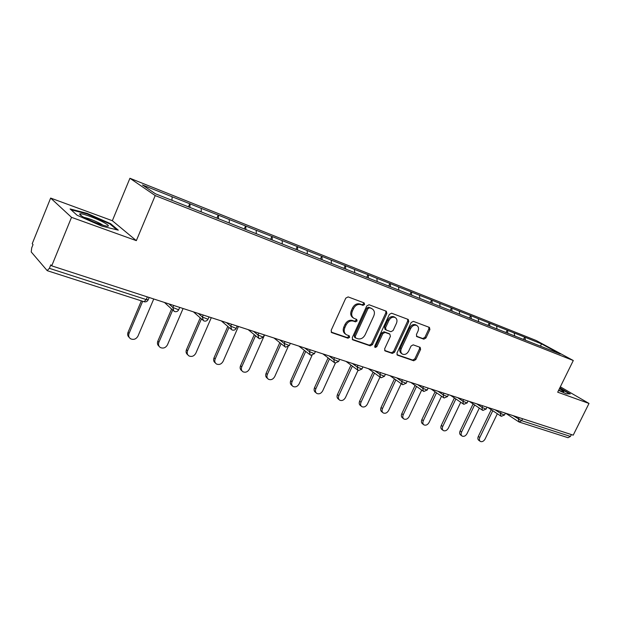 <?xml version="1.0" encoding="UTF-8"?>
<svg xmlns="http://www.w3.org/2000/svg" width="620" height="620" viewBox="0 0 620 620"><rect width="100%" height="100%" fill="white"/><g stroke="black" fill="none" stroke-linecap="round" stroke-linejoin="round"><path stroke-width="0.93" d="M364.599 304.536L364.126 302.901L348.13 296.903L345.782 298.135L331.15 330.375L331.7 332.607L347.99 338.21L349.603 337.342L349.238 335.808L346.518 334.808C344.178 333.289 343.604 330.925 344.813 327.716L346.022 325.058C347.882 321.726 350.346 320.408 353.416 321.106L355.469 321.842L357.081 320.982L356.702 319.409L354.097 318.432C351.695 316.897 351.106 314.495 352.331 311.209L353.547 308.535C355.415 305.187 357.88 303.885 360.941 304.622L362.987 305.389L364.599 304.536M353.276 317.889L353.113 317.781C350.711 316.247 350.122 313.844 351.346 310.566L352.555 307.9C354.423 304.552 356.887 303.25 359.941 303.994L361.987 304.753L363.591 303.901L363.607 302.707M331.158 332.088L347.022 337.528L348.634 336.668L348.688 335.606M345.627 334.188L345.542 334.134C343.209 332.615 342.635 330.251 343.837 327.05L345.046 324.392C346.906 321.067 349.37 319.75 352.431 320.447L354.485 321.183L356.097 320.323L356.136 319.199M423.824 339.171L425.948 337.993L429.9 329.538L429.443 327.406L413.339 321.362L411.168 322.547L396.978 353.059L397.436 355.159L413.718 360.762L415.842 359.561L420.593 349.417L420.151 347.324L413.199 344.844L411.052 346.038L408.681 351.114C407.03 353.958 404.984 354.981 402.535 354.167C400.737 352.997 400.334 351.122 401.334 348.548L410.665 328.492C412.292 325.678 414.3 324.655 416.71 325.423C418.585 326.616 419.004 328.538 417.981 331.188L416.431 334.513L416.888 336.644L423.824 339.171L422.778 338.52L424.901 337.342L428.854 328.902L428.846 327.174M136.33 240.645L112.344 220.72L50.646 198.075L71.517 217.341L136.33 240.645L155.209 195.579L573.291 360.514L557.698 392.189L589 403.442L573.213 435.163L51.723 265.856L50.817 264.825L49.383 268.336L146.227 299.576L147.358 296.91M71.517 217.341L51.723 265.856M386.857 313.464L386.33 311.232L369.047 304.746L366.761 305.962L352.269 337.652L352.788 339.845L370.256 345.851L372.496 344.627L386.857 313.464L385.841 312.837L385.795 311.031M391.584 313.201L408.262 319.463L408.758 321.648L394.545 352.222L392.367 353.439L385.113 350.935L384.648 348.812L390.422 336.342L389.802 334.118L385.043 332.421L382.819 333.63L376.79 346.704L375.115 347.51L374.782 346.007L389.36 314.402L391.584 313.201M155.209 195.579L129.929 178.273L536.184 340.512L573.291 360.514M523.482 339.497L524.636 337.11L514.081 332.901L514.84 336.024M524.636 337.11L541.5 343.868L560.294 354.012L155.411 193.773L142.445 184.954L172.104 196.765L171.98 200.33M188.418 206.902L189.767 203.74L172.104 196.765M189.767 203.74L201.26 208.374L201.198 211.955M216.884 218.162L218.209 215.07L201.26 208.374M218.209 215.07L229.276 219.534L229.276 223.068M244.257 228.974L245.559 225.967L229.276 219.534M245.559 225.967L256.231 230.268L256.277 233.756M270.607 239.367L271.885 236.445L256.231 230.268M271.885 236.445L282.17 240.599L282.271 244.04M295.965 249.403L297.236 246.543L282.17 240.599M297.236 246.543L307.163 250.55L307.311 253.952M320.408 259.075L321.664 256.269L307.163 250.55M321.664 256.269L331.251 260.144L331.437 263.5M343.976 268.398L345.216 265.654L331.251 260.144M345.216 265.654L354.485 269.398L354.71 272.707M366.715 277.404L367.947 274.707L354.485 269.398M367.947 274.707L376.906 278.326L377.169 281.596M388.678 286.091L389.895 283.449L376.906 278.326M389.895 283.449L398.567 286.952L398.861 290.183M409.897 294.492L411.099 291.888L398.567 286.952M411.099 291.888L419.492 295.283L419.825 298.476M430.404 302.606L431.597 300.057L419.492 295.283M431.597 300.057L439.727 303.343L440.091 306.497M450.244 310.457L451.422 307.954L439.727 303.343M451.422 307.954L459.304 311.139L459.691 314.255M469.425 318.099L470.611 315.596L459.304 311.139M470.611 315.596L478.253 318.688L478.671 321.757M488.018 325.461L489.188 322.997L478.253 318.688M489.188 322.997L496.604 325.996L497.046 329.034M506.029 332.584L507.191 330.166L496.604 325.996M507.191 330.166L514.391 333.072M507.501 330.336L507.873 333.32M489.498 323.167L489.924 326.159M470.921 315.766L471.316 318.796M451.724 308.125L452.096 311.194M431.9 300.227L432.241 303.335M411.393 292.059L411.711 295.205M390.189 283.611L390.468 286.804M368.233 274.869L368.481 278.101M345.495 265.817L345.704 269.088M321.935 256.432L322.106 259.749M297.499 246.706L297.623 250.062M272.149 236.608L272.226 240.064M245.815 226.122L245.846 229.625M218.457 215.225L218.426 218.775M189.999 203.895L189.914 207.491M50.646 198.075L32.224 243.691L33.03 244.598L31.69 247.915L31.232 251.96L47.151 270.576L49.383 268.336M589 403.442L560.341 386.826M571.369 434.566L570.439 436.433L568.029 437.704L519.335 422.088M112.344 220.72L129.929 178.273M524.954 337.28L525.427 340.264M541.5 343.868L540.446 346.208M87.094 213.342L70.106 208.94L77.097 215.241L101.75 226.083L118.288 230.16L110.654 223.719L87.094 213.342L86.877 213.877M558.597 390.368L566.331 393.808L570.299 393.901L559.845 387.826M352.261 339.326L369.272 345.17L371.504 343.945L385.841 312.837M369.536 307.83L367.939 308.675L355.229 336.443L355.593 337.978L357.856 338.768C360.863 339.419 363.289 338.109 365.118 334.831L373.775 315.975C375.015 312.697 374.433 310.295 372.031 308.776L368.536 307.195L366.939 308.047L367.939 308.675M355.407 337.853L354.617 337.303L354.253 335.769L366.939 308.047M371.744 308.597L370.667 307.993L371.667 308.621M368.536 307.195L370.667 307.993M384.617 350.44L391.36 352.757L393.537 351.548L407.72 321.013L407.696 319.246M389.135 333.661L384.036 331.762L381.819 332.971L375.798 346.022L376.79 346.704M374.666 346.913L375.798 346.022M396.436 323.346C397.466 320.656 397.009 318.696 395.072 317.463C392.576 316.657 390.507 317.688 388.856 320.555L385.531 327.771L386.159 330.01L390.91 331.723L393.119 330.514L396.436 323.346M394.591 317.161L394.049 316.828C391.553 316.022 389.484 317.053 387.841 319.912L388.856 320.555M385.81 329.809L385.02 329.298L384.516 327.12L387.841 319.912M416.423 336.211L422.778 338.52M416.167 325.089L415.671 324.787C413.269 324.02 411.254 325.043 409.634 327.848L410.665 328.492M401.954 353.78L401.528 353.493C399.722 352.315 399.319 350.447 400.318 347.874L409.634 327.848M396.939 354.671L412.695 360.081L414.819 358.887L419.562 348.758L419.593 347.115M110.391 224.355L110.654 223.719M129.262 337.466C127.689 336.133 127.278 334.42 128.038 332.328L141.36 300.863M128.038 332.328L129.053 333.428C128.255 335.699 128.766 337.481 130.588 338.784C133.68 340.078 136.144 339.179 137.981 336.079L153.752 298.979M129.053 333.428L142.678 301.281M159.1 346.301C157.472 345.022 157.046 343.31 157.821 341.178L171.593 309.024M157.821 341.178L158.891 342.279C158.092 344.519 158.581 346.27 160.347 347.526C163.316 348.742 165.687 347.843 167.47 344.821L183.094 308.504M158.891 342.279L172.709 310.054M187.775 354.779C186.101 353.555 185.667 351.858 186.457 349.68L200.245 317.858M186.457 349.68L187.581 350.788C186.783 352.997 187.24 354.718 188.96 355.926C191.797 357.074 194.091 356.175 195.827 353.237L211.296 317.665M187.581 350.788L201.407 318.889M215.373 362.964L215.31 362.901C213.644 361.724 213.21 360.05 214.001 357.872L227.788 326.407M214.001 357.872L215.179 358.972C214.381 361.158 214.815 362.84 216.481 364.01C219.209 365.095 221.417 364.196 223.115 361.328L238.437 326.476M215.179 358.972L228.997 327.438M241.978 370.876L241.769 370.683C240.149 369.543 239.731 367.9 240.529 365.754L254.285 334.668M240.529 365.754L241.746 366.854C240.947 369.009 241.358 370.651 242.978 371.791C245.597 372.814 247.737 371.923 249.395 369.125L264.562 334.955M241.746 366.854L255.541 335.707M267.6 378.487L267.259 378.177C265.685 377.076 265.298 375.464 266.089 373.341L279.806 342.659M266.089 373.341L267.344 374.449C266.546 376.572 266.933 378.185 268.514 379.293C271.025 380.254 273.094 379.37 274.714 376.635L288.029 346.937M267.344 374.449L281.092 343.697M103.749 222.44C96.147 218.256 81.662 213.009 79.895 213.838C79.019 214.226 80.453 215.442 84.173 217.504C93.023 221.983 100.564 224.874 106.803 226.176C109.663 226.401 108.64 225.161 103.749 222.44M103.269 225.362L100.642 223.758C94.201 220.488 88.582 218.325 83.77 217.279M71.052 209.785L87.141 213.947L109.98 224.014L116.839 229.803M559.682 388.167L569.517 393.886M558.682 390.189L563.518 391.825C564.51 391.801 563.146 390.747 559.426 388.686M292.299 385.803L291.834 385.408C290.307 384.338 289.943 382.757 290.733 380.665L304.397 350.385M290.733 380.665L292.028 381.765C291.229 383.865 291.594 385.446 293.128 386.516C295.546 387.43 297.546 386.547 299.135 383.873L312.038 355.361M292.028 381.765L305.722 351.416M316.123 392.855L315.549 392.382C314.069 391.344 313.72 389.794 314.51 387.733L328.112 357.864M314.51 387.733L315.836 388.825C315.038 390.894 315.386 392.452 316.874 393.483C319.199 394.351 321.144 393.483 322.695 390.863L335.381 363.08M315.836 388.825L329.468 358.895M339.109 399.66L338.442 399.117C337.001 398.11 336.675 396.591 337.466 394.553L350.99 365.087M337.466 394.553L338.815 395.645C338.024 397.683 338.349 399.21 339.791 400.218C342.038 401.039 343.922 400.171 345.441 397.606L358.019 370.295M338.815 395.645L352.377 366.118M361.313 406.216L360.561 405.62C359.158 404.643 358.856 403.155 359.647 401.14L373.093 372.085M359.647 401.14L361.018 402.225C360.228 404.24 360.53 405.736 361.94 406.712C364.103 407.495 365.932 406.635 367.42 404.124L379.975 377.099M361.018 402.225L374.503 373.116M382.765 412.548L381.943 411.905C380.579 410.959 380.293 409.495 381.075 407.511L394.444 378.859M381.075 407.511L382.478 408.596C381.688 410.579 381.974 412.044 383.338 412.998C385.431 413.742 387.206 412.889 388.67 410.425L401.186 383.679M382.478 408.596L395.878 379.889M403.512 418.671L402.62 417.981C401.295 417.066 401.024 415.625 401.807 413.664L415.082 385.423M401.807 413.664L403.225 414.749C402.442 416.71 402.713 418.151 404.039 419.066C406.054 419.779 407.782 418.934 409.216 416.524L421.693 390.058M403.225 414.749L416.539 386.446M423.584 424.584L422.623 423.863C421.337 422.972 421.081 421.561 421.864 419.624L435.054 391.778M421.864 419.624L423.305 420.701C422.522 422.639 422.778 424.049 424.064 424.948C426.018 425.622 427.699 424.785 429.102 422.421L441.533 396.25M423.305 420.701L436.526 392.793M443.006 430.303L441.998 429.559C440.743 428.691 440.51 427.304 441.285 425.397L454.382 397.939M441.285 425.397L442.742 426.467C441.967 428.374 442.2 429.768 443.455 430.637C445.338 431.28 446.974 430.45 448.361 428.133L460.73 402.256M442.742 426.467L455.878 398.954M461.822 435.844L460.761 435.077C459.544 434.232 459.319 432.868 460.094 430.985L473.099 403.907M460.094 430.985L461.575 432.047C460.792 433.938 461.017 435.302 462.233 436.147C464.062 436.767 465.651 435.938 467.015 433.667L479.322 408.092M461.575 432.047L474.61 404.922M480.058 441.215L478.95 440.425C477.764 439.603 477.555 438.262 478.33 436.403L491.242 409.704M478.33 436.403L479.818 437.464C479.043 439.324 479.252 440.665 480.438 441.486C482.205 442.075 483.755 441.254 485.088 439.03L497.341 413.749M479.818 437.464L492.761 410.711M47.399 270.731L144.018 301.715L146.227 299.576L148.258 299.646M522.582 418.725L521.629 420.686L570.439 436.433M512.98 415.601L521.629 420.686L519.204 422.042L518.336 419.104L519.079 417.586M168.958 303.916L172.848 307.481L173.716 305.466M174.755 311.573C176.475 311.969 177.785 311.38 178.676 309.814L172.848 307.481L173.941 311.186L174.662 311.542M198.284 313.441L202.36 317.014L203.213 315.038M226.463 322.586L230.702 326.174L231.554 324.237M253.565 331.39L257.959 334.978L258.796 333.087M279.651 339.853L284.177 343.449L285.006 341.597M304.776 348.014L309.419 351.602L310.24 349.788M328.988 355.872L333.746 359.461L334.552 357.678M352.338 363.452L357.197 367.04L357.996 365.288M374.875 370.768L379.82 374.348L380.618 372.635M396.637 377.836L401.659 381.409L402.45 379.719M417.663 384.663L422.762 388.221L423.545 386.57M437.991 391.259L443.153 394.808L443.928 393.188M457.653 397.645L462.877 401.186L463.644 399.59M476.687 403.821L481.965 407.348L482.716 405.782M495.117 409.805L500.441 413.323L501.193 411.781M179.707 307.412L178.792 309.535M204.166 321.005C205.848 321.392 207.126 320.819 207.995 319.285L202.36 317.014L203.383 320.633L204.081 320.982M209.025 316.928L208.111 319.029M232.43 330.072C234.073 330.445 235.321 329.887 236.174 328.391L230.702 326.174L231.671 329.716L232.337 330.042M237.189 326.074L236.274 328.151M259.602 338.784L263.26 337.14L257.959 334.978L258.865 338.442L259.501 338.753M264.275 334.862L263.361 336.923M285.743 347.169L289.331 345.565L284.177 343.449L285.029 346.836L285.649 347.138M290.331 343.325L289.424 345.363M310.922 355.245L314.433 353.679L309.419 351.602L310.225 354.919L310.822 355.214M315.433 351.47L314.518 353.485M335.18 363.026L338.621 361.491L333.746 359.461L334.498 362.708L335.071 362.995M339.613 359.321L338.698 361.313M358.562 370.528L361.948 369.024L357.197 367.04L357.903 370.218L358.461 370.489M362.933 366.893L362.018 368.861M381.13 377.766L384.454 376.294L379.82 374.348L380.478 377.464L381.029 377.727M385.431 374.193L384.524 376.146M407.154 381.246L406.185 383.315L401.659 381.409L402.279 384.462L402.814 384.718L406.247 383.175M428.141 388.058L427.18 390.096L422.762 388.221L423.344 391.22L423.855 391.468L427.242 389.965M448.423 394.646L447.469 396.645L443.153 394.808L443.695 397.746L444.199 397.986L447.532 396.529M468.046 401.016L467.1 402.985L462.877 401.186L463.38 404.062L463.876 404.302L467.154 402.876M487.033 407.185L486.096 409.123L481.965 407.348L482.43 410.177L482.918 410.409L486.142 409.022M505.416 413.153L504.486 415.059L500.441 413.323L500.875 416.097L501.348 416.314L504.533 414.966M359.941 303.994L360.941 304.622M352.555 307.9L353.547 308.535M351.346 310.566L352.331 311.209M354.485 321.183L355.469 321.842M352.431 320.447L353.416 321.106M345.046 324.392L346.022 325.058M343.837 327.05L344.813 327.716M347.022 337.528L347.99 338.21M331.274 332.25L331.878 332.684M361.987 304.753L362.987 305.389M371.504 343.945L372.496 344.627M369.272 345.17L370.256 345.851M352.385 339.52L352.958 339.915M354.253 335.769L355.229 336.443M407.72 321.013L408.758 321.648M393.537 351.548L394.545 352.222M391.36 352.757L392.367 353.439M384.764 350.656L385.268 350.998M388.787 333.459L389.802 334.118M384.036 331.762L385.043 332.421M381.819 332.971L382.819 333.63M384.516 327.12L385.531 327.771M416.609 336.443L417.004 336.691M400.318 347.874L401.334 348.548M419.562 348.758L420.593 349.417M414.819 358.887L415.842 359.561M412.695 360.081L413.718 360.762M397.094 354.896L397.583 355.221M428.854 328.902L429.9 329.538M424.901 337.342L425.948 337.993M144.018 301.715C145.824 302.173 147.196 301.584 148.126 299.94L149.172 297.492M173.05 310.364L164.471 302.459M202.593 319.935L193.463 311.876M230.965 329.112L221.34 320.928M258.23 337.916L248.163 329.631M284.456 346.379L273.994 338.016M309.706 354.524L298.879 346.099M334.033 362.359L322.873 353.888M357.476 369.908L346.03 361.406M380.099 377.185L368.381 368.66M401.93 384.214L389.98 375.673M423.018 390.995L410.858 382.447M443.401 397.544L431.047 389.004M463.117 403.884L450.585 395.351M482.182 410.014L469.503 401.489M500.65 415.943L487.832 407.441M518.739 421.825L519.204 422.042M518.529 421.685L505.595 413.207M371.024 308.148L372.031 308.776M388.918 333.521L389.933 334.18M394.049 316.828L395.072 317.463M415.671 324.787L416.71 325.423M81.53 215.938L79.895 213.838"/></g></svg>
